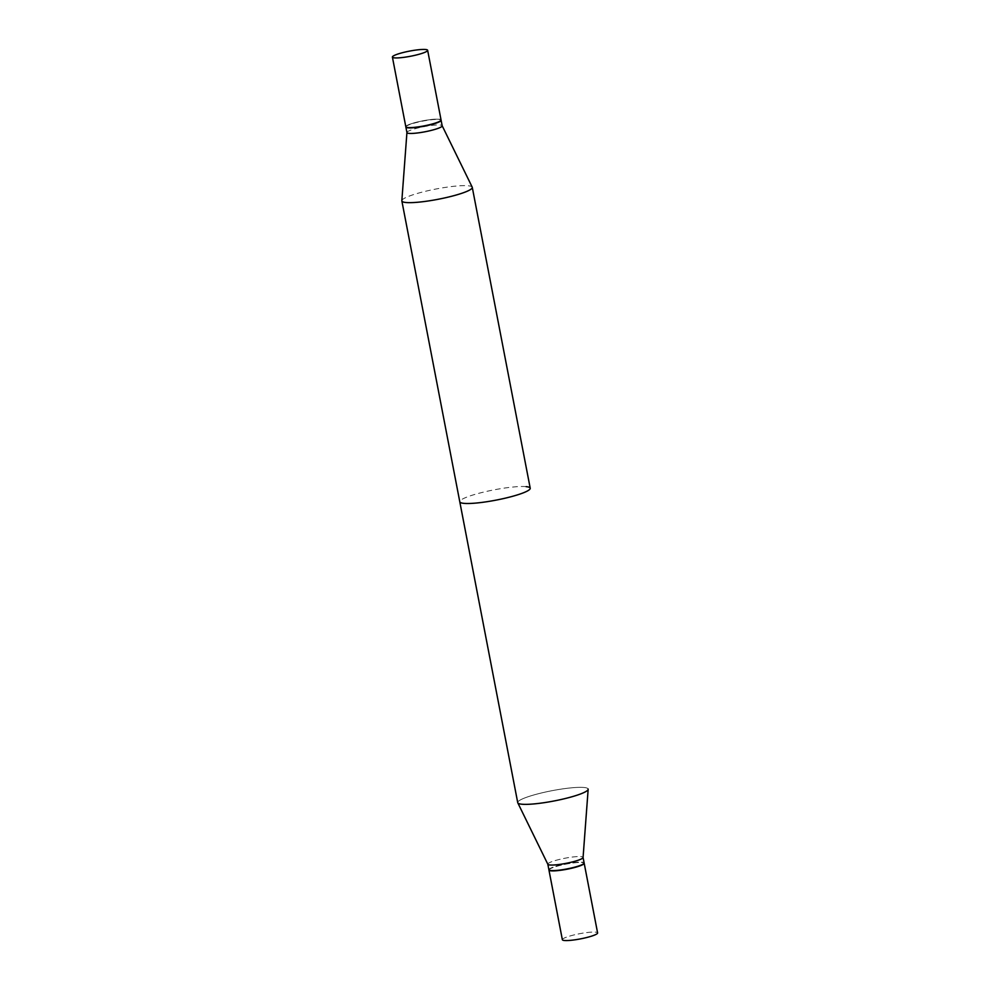 <?xml version="1.0" encoding="UTF-8"?>
<svg xmlns="http://www.w3.org/2000/svg" width="990" height="990" viewBox="0 0 990 990"><rect width="100%" height="100%" fill="white"/><g stroke="black" fill="none" stroke-linecap="round" stroke-linejoin="round"><path stroke-width="0.74" stroke-dasharray="4.95 3.71" d="M405.813 126.745A17.944 2.624 169.1 0 1 418.943 121.622A17.944 2.624 169.1 0 1 439.016 119.171A17.944 2.624 169.1 0 1 441.057 119.963M517.721 802.63A35.863 5.235 169.1 0 1 543.956 792.384A35.863 5.235 169.1 0 1 584.063 787.495A35.863 5.235 169.1 0 1 588.147 789.067A35.863 5.235 169.1 0 0 584.063 787.495A35.863 5.235 169.1 0 0 543.956 792.384A35.863 5.235 169.1 0 0 517.721 802.63M526.136 486.647A35.863 5.235 -10.9 0 0 486.028 491.535A35.863 5.235 -10.9 0 0 459.781 501.782M547.817 864.196A17.944 2.624 169.1 0 1 560.946 859.073A17.944 2.624 169.1 0 1 581.019 856.622A17.944 2.624 169.1 0 1 583.061 857.414A17.944 2.624 169.1 0 0 581.019 856.622A17.944 2.624 169.1 0 0 560.946 859.073A17.944 2.624 169.1 0 0 547.817 864.196L547.817 864.196M548.893 869.74A17.944 2.624 169.1 0 1 562.023 864.616A17.944 2.624 169.1 0 1 582.083 862.166A17.944 2.624 169.1 0 1 584.137 862.958A17.944 2.624 169.1 0 0 582.083 862.166A17.944 2.624 169.1 0 0 562.023 864.616A17.944 2.624 169.1 0 0 548.893 869.74M549.5 870.321A17.647 2.574 169.1 0 1 560.922 865.223A17.647 2.574 169.1 0 1 581.885 862.525A17.647 2.574 169.1 0 1 583.778 863.713A17.647 2.574 169.1 0 0 581.885 862.525A17.647 2.574 169.1 0 0 560.922 865.223A17.647 2.574 169.1 0 0 549.5 870.321M562.357 939.708A17.944 2.624 169.1 0 1 575.487 934.585A17.944 2.624 169.1 0 1 595.559 932.135A17.944 2.624 169.1 0 1 597.601 932.927A17.944 2.624 169.1 0 0 595.559 932.135A17.944 2.624 169.1 0 0 575.487 934.585A17.944 2.624 169.1 0 0 562.357 939.708M548.943 869.888A17.944 2.624 169.1 0 1 562.567 864.802A17.944 2.624 169.1 0 1 582.145 862.463A17.944 2.624 169.1 0 1 584.137 863.107A17.944 2.624 169.1 0 0 582.145 862.463A17.944 2.624 169.1 0 0 562.567 864.802A17.944 2.624 169.1 0 0 548.943 869.888M406.927 132.536L406.927 132.487A17.944 2.624 169.1 0 1 420.404 127.388A17.944 2.624 169.1 0 1 440.142 125.012A17.944 2.624 169.1 0 1 442.146 125.705L442.171 125.755M401.841 200.722A35.863 5.235 169.1 0 1 428.769 190.526A35.863 5.235 169.1 0 1 468.196 185.786A35.863 5.235 169.1 0 1 472.218 187.172M405.863 126.893A17.944 2.624 169.1 0 1 405.987 126.633A17.944 2.624 169.1 0 1 420.267 121.634A17.944 2.624 169.1 0 1 439.065 119.468A17.944 2.624 169.1 0 1 440.847 119.914A17.944 2.624 169.1 0 1 441.057 120.112M438.743 119.246A17.647 2.574 169.1 0 1 440.5 119.679A17.647 2.574 169.1 0 1 429.078 124.777A17.647 2.574 169.1 0 1 408.115 127.475A17.647 2.574 169.1 0 1 406.222 126.287A17.647 2.574 169.1 0 1 420.267 121.374A17.647 2.574 169.1 0 1 438.743 119.246"/><path stroke-width="1.49" d="M425.589 49.5A17.944 2.624 169.1 0 1 427.643 50.292A17.944 2.624 169.1 0 1 414.513 55.415A17.944 2.624 169.1 0 1 394.441 57.865A17.944 2.624 169.1 0 1 392.399 57.073A17.944 2.624 169.1 0 1 405.529 51.95A17.944 2.624 169.1 0 1 425.589 49.5M427.643 50.292L441.057 119.963A17.944 2.624 169.1 0 1 427.928 125.087A17.944 2.624 169.1 0 1 407.855 127.537A17.944 2.624 169.1 0 1 405.813 126.745L392.399 57.073M441.057 120.112A17.944 2.624 169.1 0 1 441.107 120.26L442.183 125.804A17.944 2.624 169.1 0 0 442.146 125.705L472.218 187.172A35.863 5.235 169.1 0 1 472.279 187.37A35.863 5.235 169.1 0 1 446.045 197.616A35.863 5.235 169.1 0 1 405.937 202.504A35.863 5.235 169.1 0 1 401.853 200.933L517.721 802.63A35.863 5.235 169.1 0 0 517.782 802.828L547.854 864.295A17.944 2.624 169.1 0 1 547.817 864.196A17.944 2.624 169.1 0 0 547.854 864.295L548.893 869.74A17.944 2.624 169.1 0 0 549.153 870.086L549.5 870.321A17.647 2.574 169.1 0 0 551.257 870.755A17.647 2.574 169.1 0 1 549.5 870.321L549.153 870.086A17.944 2.624 169.1 0 0 550.935 870.532A17.944 2.624 169.1 0 0 569.733 868.366A17.944 2.624 169.1 0 0 584.013 863.367L583.778 863.713A17.647 2.574 169.1 0 1 569.733 868.626A17.647 2.574 169.1 0 1 551.257 870.755A17.647 2.574 169.1 0 0 569.733 868.626A17.647 2.574 169.1 0 0 583.778 863.713L584.013 863.367A17.944 2.624 169.1 0 0 584.137 862.958A17.944 2.624 169.1 0 1 584.013 863.367A17.944 2.624 169.1 0 1 569.733 868.366A17.944 2.624 169.1 0 1 550.935 870.532A17.944 2.624 169.1 0 1 549.153 870.086A17.944 2.624 169.1 0 1 548.893 869.74L547.829 864.245A17.944 2.624 169.1 0 0 549.858 864.988A17.944 2.624 169.1 0 1 547.854 864.295L517.782 802.828A35.863 5.235 169.1 0 0 521.804 804.214A35.863 5.235 169.1 0 0 561.231 799.475A35.863 5.235 169.1 0 0 588.159 789.277L583.073 857.513A17.944 2.624 169.1 0 1 569.596 862.612A17.944 2.624 169.1 0 1 549.858 864.988A17.944 2.624 169.1 0 0 569.596 862.612A17.944 2.624 169.1 0 0 583.073 857.513A17.944 2.624 169.1 0 0 583.061 857.414A17.944 2.624 169.1 0 1 583.073 857.513L588.159 789.277A35.863 5.235 169.1 0 0 588.147 789.067A35.863 5.235 169.1 0 1 588.159 789.277A35.863 5.235 169.1 0 1 561.231 799.475A35.863 5.235 169.1 0 1 521.804 804.214A35.863 5.235 169.1 0 1 517.782 802.828A35.863 5.235 169.1 0 1 517.721 802.63L459.781 501.782A35.863 5.235 -10.9 0 0 463.864 503.353A35.863 5.235 -10.9 0 0 503.972 498.465A35.863 5.235 -10.9 0 0 530.219 488.219A35.863 5.235 -10.9 0 0 526.136 486.647M564.411 940.5A17.944 2.624 169.1 0 1 562.357 939.708L548.943 870.037A17.944 2.624 169.1 0 1 548.943 869.888A17.944 2.624 169.1 0 0 548.943 870.037A17.944 2.624 169.1 0 0 550.985 870.829A17.944 2.624 169.1 0 1 548.943 870.037L562.357 939.708A17.944 2.624 169.1 0 0 564.411 940.5A17.944 2.624 169.1 0 0 584.471 938.05A17.944 2.624 169.1 0 0 597.601 932.927A17.944 2.624 169.1 0 1 584.471 938.05A17.944 2.624 169.1 0 1 564.411 940.5M584.137 863.107A17.944 2.624 169.1 0 1 584.187 863.255A17.944 2.624 169.1 0 1 571.057 868.379A17.944 2.624 169.1 0 1 550.985 870.829A17.944 2.624 169.1 0 0 571.057 868.379A17.944 2.624 169.1 0 0 584.187 863.255A17.944 2.624 169.1 0 0 584.137 863.107M442.183 125.804A17.944 2.624 169.1 0 1 429.054 130.928A17.944 2.624 169.1 0 1 408.981 133.378A17.944 2.624 169.1 0 1 406.94 132.586A17.944 2.624 169.1 0 1 406.927 132.487M441.107 120.26A17.944 2.624 169.1 0 1 427.977 125.383A17.944 2.624 169.1 0 1 407.917 127.834A17.944 2.624 169.1 0 1 405.863 127.042A17.944 2.624 169.1 0 1 405.863 126.893M401.853 200.933A35.863 5.235 169.1 0 1 401.841 200.722L406.927 132.536M584.137 862.958L583.073 857.464L584.137 862.958M472.279 187.37L530.219 488.219M597.601 932.927L584.187 863.255L597.601 932.927M405.863 127.042L406.94 132.586"/></g></svg>
